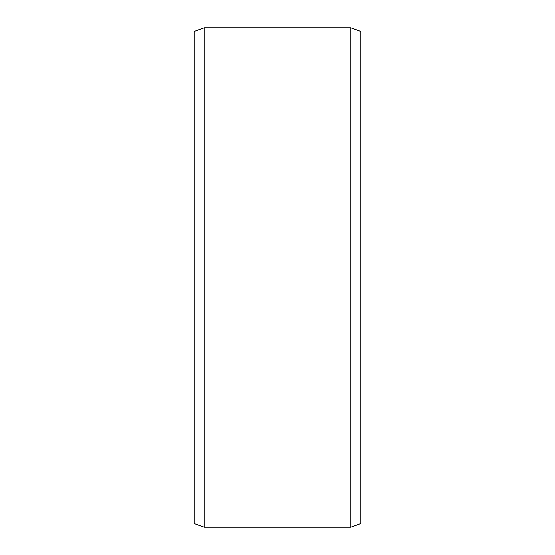 <?xml version="1.0" encoding="UTF-8"?>
<svg xmlns="http://www.w3.org/2000/svg" width="555" height="555" viewBox="0 0 555 555"><rect width="100%" height="100%" fill="white"/><g stroke="black" fill="none" stroke-linecap="round" stroke-linejoin="round"><path stroke-width="0.83" d="M194.25 31.385L194.25 523.615L204.24 527.25L204.24 27.75L194.25 31.385M350.76 527.25L360.75 523.615L360.75 31.385L350.76 27.75L350.76 527.25L204.24 527.25M350.76 27.75L204.24 27.75"/></g></svg>
